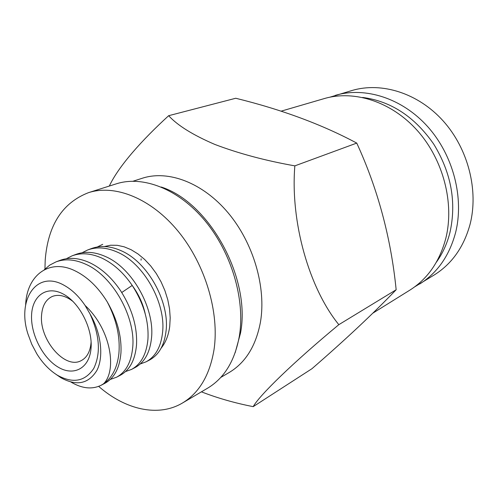 <?xml version="1.0" encoding="UTF-8"?>
<svg xmlns="http://www.w3.org/2000/svg" width="498" height="498" viewBox="0 0 498 498"><rect width="100%" height="100%" fill="white"/><g stroke="black" fill="none" stroke-linecap="round" stroke-linejoin="round"><path stroke-width="0.75" d="M372.853 313.161L409.848 290.141C427.595 278.93 439.572 261.699 445.785 238.455C454.581 203.365 443.376 159.827 417.492 130.731C391.577 101.623 354.221 89.752 324.26 98.585L281.059 111.185M168.66 115.698L235.747 98.255C281.65 109.541 321.988 124.488 356.755 143.094C377.833 188.972 390.967 237.863 396.159 289.755C373.351 313.491 345.282 339.804 311.972 368.694L253.196 406.648C259.315 395.499 293.005 362.656 338.833 324.671C309.19 288.286 290.209 222.052 294.847 165.865C265.278 160.617 238.61 153.477 214.85 144.439C192.907 135.002 177.506 125.421 168.66 115.698C142.279 139.782 118.649 166.089 109.317 186.053M133.084 181.204L142.378 178.222C168.33 169.787 202.798 182.666 228.152 212.87C253.482 243.043 266.405 287.483 260.435 322.169C255.928 345.942 245.514 362.718 229.186 372.498L220.77 377.434M161.215 187.011C209.453 202.387 251.141 278.27 240.528 333.05L235.205 352.609M97.266 246.989L102.737 244.313M146.063 361.828L149.537 360.017C159.03 354.837 164.564 344.921 166.139 330.267C169.345 301.439 147.638 261.967 121.07 250.693C110.357 245.962 100.459 245.259 91.383 248.577L87.654 249.977C96.737 246.659 106.647 247.375 117.379 252.137C143.997 263.473 165.79 303.108 162.622 332.017C161.072 346.714 155.55 356.649 146.063 361.828L140.237 363.982M82.021 252.772L87.66 249.977M131.54 369.404L135.126 367.53C144.607 362.357 150.085 352.36 151.56 337.526C154.592 308.349 132.53 268.21 105.769 256.663C94.975 251.814 85.034 251.054 75.945 254.385L72.098 255.823C81.199 252.498 91.146 253.277 101.959 258.151C113.488 263.666 123.579 272.761 132.219 285.435C143.723 303.4 148.964 321.366 147.931 339.337C146.48 354.209 141.015 364.231 131.54 369.404L125.508 371.583M66.296 258.736L72.098 255.829M116.557 377.216L120.261 375.287C129.717 370.126 135.132 360.042 136.508 345.027C137.442 326.887 132.095 308.716 120.46 290.515C111.726 277.672 101.555 268.447 89.964 262.826C79.095 257.864 69.11 257.043 60.003 260.373L56.037 261.867C65.145 258.537 75.142 259.365 86.023 264.363C113.021 276.272 135.537 317.27 132.761 346.894C131.404 361.953 126.006 372.062 116.557 377.216L110.301 379.432M44.222 269.81L49.719 265.123L56.037 261.867M101.082 385.29L104.904 383.298C114.328 378.15 119.682 367.972 120.952 352.777C121.742 336.162 117.161 319.174 107.207 301.819C116.457 319.486 120.342 336.822 118.866 353.817C117.198 367.86 112.087 377.864 103.516 383.827L101.082 385.29C92.018 389.654 81.965 388.571 70.915 382.041M56.044 374.372L60.943 377.745C76.568 386.342 88.557 383.89 96.905 370.394C103.821 356.942 101.349 333.218 89.908 313.746C99.7 335.054 100.982 353.287 93.755 368.439C85.065 381.512 72.957 383.784 57.438 375.249C49.526 370.344 42.641 363.191 36.79 353.773L31.735 344.193L27.969 334.04C16.664 299.647 36.74 269.58 64.111 285.304C71.924 289.612 78.914 296.329 85.077 305.448C111.334 329.813 117.055 370.823 103.516 383.827M141.034 260.186L141.171 258.792M91.01 348.662C89.298 368.514 73.555 376.6 58.042 367.07C42.504 357.813 30.39 333.691 31.604 314.531C32.588 295.252 47.21 285.173 63.458 294.156C79.724 302.834 92.958 328.954 91.01 348.662M73.144 301.583C65.674 295.756 58.752 294.038 52.377 296.422C45.953 299.373 42.355 305.585 41.583 315.066C39.105 339.462 64.84 369.728 81.093 360.683C86.758 357.751 90.063 351.955 90.997 343.284L91.103 341.777M201.41 391.833C217.645 398.132 234.907 403.069 253.196 406.648M356.755 143.088L294.847 165.865M338.833 324.671L396.159 289.755M145.186 313.709C143.026 303.892 138.855 294.698 132.68 286.126M89.908 313.746L85.077 305.448M107.207 301.819C97.975 286.916 86.982 276.452 74.227 270.439C48.96 258.456 26.705 275.5 25.647 304.876M329.931 97.172L352.148 90.455C381.611 81.778 418.052 93.026 443.139 120.902C468.201 148.759 478.827 190.597 470.006 224.53C463.787 247.014 451.954 263.766 434.511 274.79L414.685 286.854M335.459 95.323C365.227 86.546 402.222 98.168 427.807 126.778C453.361 155.376 464.335 198.229 455.521 232.859C449.302 255.798 437.381 272.836 419.758 283.972M362.65 97.446C390.93 101.175 414.61 116.713 433.69 144.059C451.213 172.706 456.641 202.169 449.968 232.448C447.117 243.678 442.566 253.631 436.31 262.303M104.424 246.535L110.624 245.228L117.248 245.309L124.133 246.809L131.105 249.703L137.99 253.936L144.601 259.414L150.757 266.013L156.297 273.551L161.066 281.843L164.925 290.658L167.782 299.765L169.557 308.909L170.204 317.855L169.731 326.364C168.548 335.279 165.666 342.574 161.084 348.258M44.945 269.069L45.2 260.168C47.914 225.314 62.35 202.817 88.488 192.664C115.194 184.048 151.311 198.453 178.334 231.502C205.338 264.519 219.637 312.756 213.984 349.889C209.702 375.237 199.194 392.941 182.473 403.007C158.19 417.467 125.203 409.655 98.654 386.373M88.488 192.664L116.364 183.818C143.013 175.221 178.707 188.997 205.164 220.944C231.601 252.86 245.309 299.665 239.382 335.938C234.919 360.708 224.343 378.107 207.666 388.147L182.473 403.007M132.219 285.435L121.755 292.5"/></g></svg>
